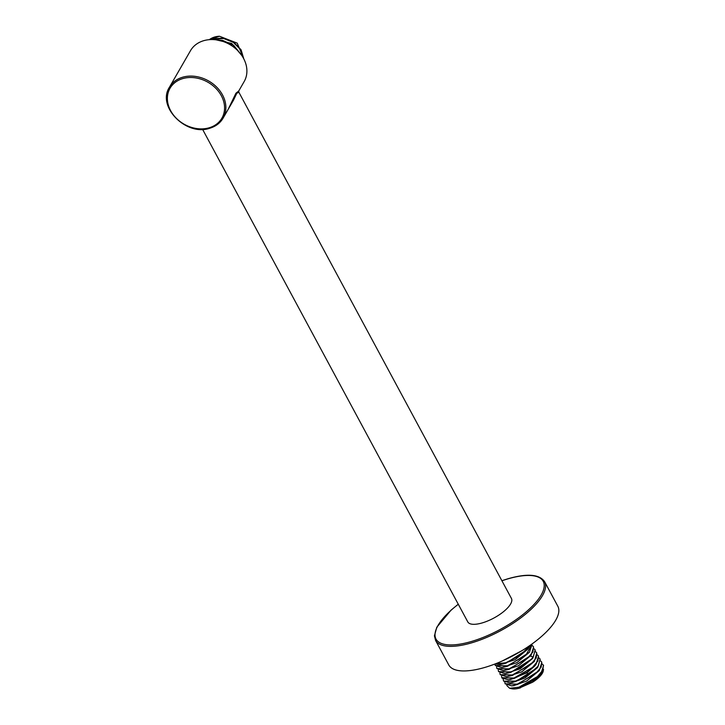 <?xml version="1.0" encoding="UTF-8"?>
<svg xmlns="http://www.w3.org/2000/svg" width="725" height="725" viewBox="0 0 725 725"><rect width="100%" height="100%" fill="white"/><g stroke="black" fill="none" stroke-linecap="round" stroke-linejoin="round"><path stroke-width="1.09" d="M222.457 119.181L233.513 100.159L236.767 93.317L238.86 92.238M202.592 129.367L467.806 621.932A24.768 8.927 -28.3 0 0 482.297 622.893A24.768 8.927 -28.3 0 0 504.156 611.157A24.768 8.927 -28.3 0 0 511.433 598.451L238.86 92.229L238.733 90.997L244.153 81.59A30.967 24.958 -150.1 0 0 237.746 50.632A30.967 24.958 -150.1 0 0 203.634 40.709A30.967 24.958 -150.1 0 0 190.494 50.678L169.451 87.208C156.564 106.566 186.398 136.635 209.815 128.234C215.76 126.422 220.192 123.051 223.11 118.121A30.967 24.958 -150.1 0 0 216.712 87.154A30.967 24.958 -150.1 0 0 182.591 77.231A30.967 24.958 -150.1 0 0 169.451 87.208M209.978 128.089A30.967 24.958 -150.1 0 0 223.11 118.121L228.23 109.23L235.933 93.217L238.724 91.006M485.016 667.381A61.924 22.33 -28.3 0 0 539.663 638.036A61.924 22.33 -28.3 0 0 557.833 606.263L544.602 581.677A61.924 22.33 151.7 0 1 526.423 613.45A61.924 22.33 151.7 0 1 471.776 642.803A61.924 22.33 151.7 0 1 435.553 640.393L448.784 664.979A61.924 22.33 151.7 0 0 485.016 667.381M509.621 688.27L511.814 688.75A19.194 6.924 151.7 0 0 520.459 687.844L519.716 687.536L532.929 680.639L518.928 687.2L509.621 688.27L506.739 685.442M543.061 671.776A19.194 6.924 151.7 0 1 542.989 671.966A19.194 6.924 151.7 0 1 532.639 682.207L520.677 687.463L539.509 675.319L540.95 673.588L543.587 665.577M520.459 687.844L519.716 687.536M540.696 660.973L541.729 662.133L541.194 667.091L535.802 673.516L517.278 684.137L505.117 683.811L504.827 682.252M542.345 664.018L543.378 665.178L542.808 670.19L537.442 676.57L518.928 687.2M543.542 669.42L543.152 671.549L532.639 682.207M505.117 683.811L511.678 685.868L513.898 685.614L526.631 681.047L539.291 670.553L541.838 662.342M539.056 657.919L540.089 659.079L538.267 666.058L528.489 674.785L515.638 681.083L503.685 681.156L510.047 682.814L512.276 682.56L524.991 677.993L537.642 667.507L540.179 659.27M502.044 678.102L508.397 679.76L510.627 679.506L526.885 672.8L534.579 666.175M503.476 680.766L503.186 679.207M511.678 685.868L517.487 684.527L539.3 670.553M537.415 654.865L538.448 656.025L537.905 660.992L532.413 667.498L513.998 678.029L501.827 677.712L501.537 676.153M508.397 679.76L514.206 678.419L527.057 672.12L536.011 664.444L538.539 656.216M510.047 682.814L515.847 681.473L537.642 667.517M534.126 648.766L535.159 649.926L533.256 657.013C527.728 663.583 520.215 668.559 510.708 671.93L498.546 671.604L498.256 670.054M498.546 671.613L505.117 673.661L510.917 672.32L532.703 658.373L535.258 650.126M532.485 645.712L533.518 646.872L532.92 651.929L527.564 658.282L509.068 668.876L496.897 668.559L496.607 667M496.897 668.559L503.458 670.607L509.276 669.266L531.053 655.327L533.609 647.062M535.766 651.811L536.799 652.971L536.228 658.001L530.709 664.508L512.348 674.975L500.187 674.658L499.897 673.099M500.187 674.658L506.757 676.715L512.566 675.374L534.361 661.408L536.808 652.971M495.257 665.505L501.836 667.562L507.636 666.212L529.422 652.273L532.087 644.217L525.761 655.373L507.418 665.822L495.257 665.505L494.967 664M529.776 645.558L520.423 655.246L505.778 662.777L495.392 663.837M495.021 663.973L500.177 664.508L505.987 663.167L527.764 649.228L530.338 645.159M503.821 660.276L520.088 651.775M532.929 680.639L540.95 673.588M506.757 676.715L521.701 671.894L534.352 661.408M505.117 673.661L520.052 668.849L532.703 658.373M503.458 670.607L518.393 665.804L531.053 655.327M501.827 667.553L516.762 662.741L529.413 652.264M500.177 664.508L515.112 659.696L527.764 649.228M502.298 660.964L522.118 650.552M243.808 58.888L237.211 43.138L219.485 36.25A21.261 17.137 -150.1 0 0 209.353 39.657M219.485 36.25L209.498 39.639M211.972 39.558L223.527 38.479L233.242 42.331L240.483 49.527L243.528 58.363M243.772 58.825L241.081 49.789L233.713 42.141L223.817 38.126L213.703 38.642L211.337 39.558M217.554 40.047L222.747 40.437L233.667 45.312L240.936 54.321M241.715 55.408L231.755 43.482L216.032 39.821M501.918 580.788A60.891 21.958 151.7 0 1 507.609 578.958A60.891 21.958 151.7 0 1 541.185 594.971A60.891 21.958 151.7 0 1 471.631 641.426A60.891 21.958 151.7 0 1 435.517 637.973A60.891 21.958 151.7 0 1 458.3 604.278M528.489 674.785L526.885 672.8L527.057 672.12M533.256 657.013L530.383 656.134M222.747 40.437L222.584 41.298M182.745 78.608A29.933 24.124 -150.1 0 0 170.629 110.671A29.933 24.124 -150.1 0 0 209.217 127.772A29.933 24.124 -150.1 0 0 221.324 95.709A29.933 24.124 -150.1 0 0 182.745 78.608M501.881 580.716L507.772 578.813C527.147 573.248 539.418 574.2 544.602 581.677M458.263 604.206L451.14 610.06L436.794 627.243L434.429 635.816L435.553 640.393M534.57 666.166L536.011 664.444"/></g></svg>
